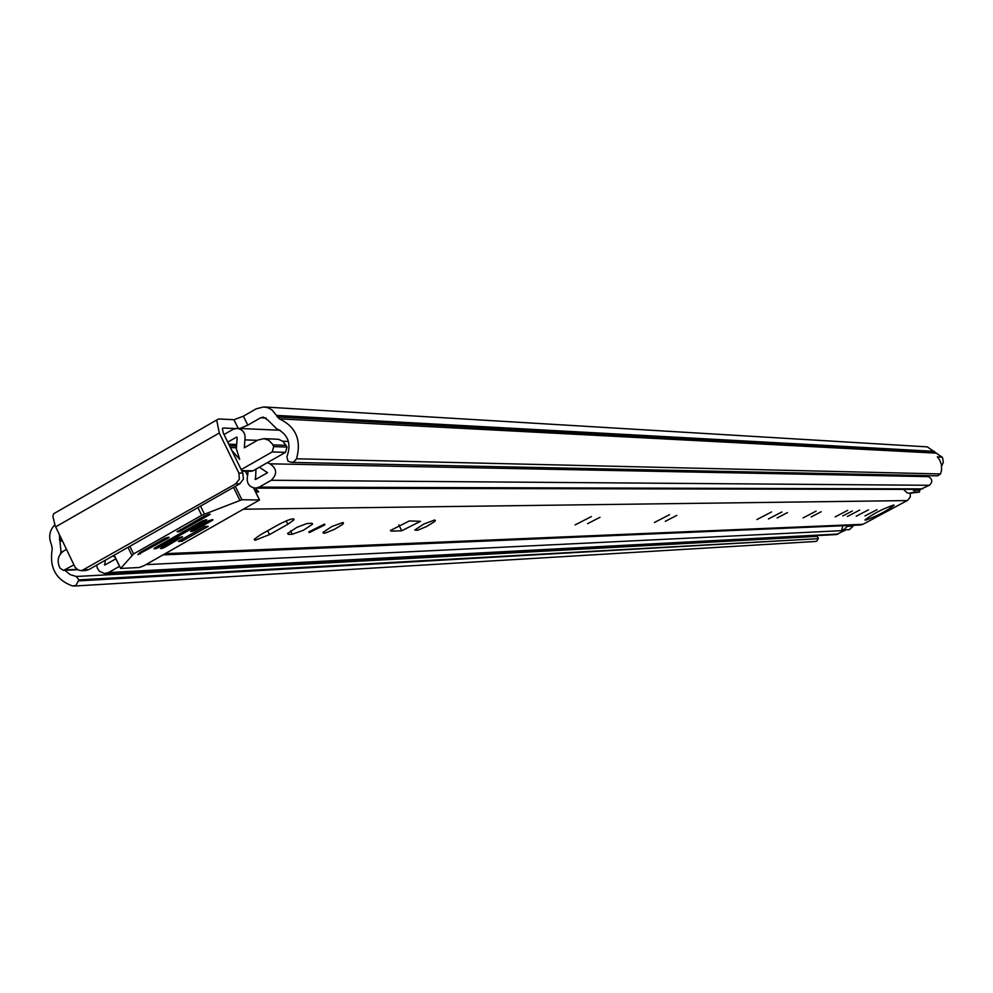 <?xml version="1.0" encoding="UTF-8"?>
<svg xmlns="http://www.w3.org/2000/svg" width="993" height="993" viewBox="0 0 993 993"><rect width="100%" height="100%" fill="white"/><g stroke="black" fill="none" stroke-linecap="round" stroke-linejoin="round"><path stroke-width="1.49" d="M54.764 524.875C49.489 530.423 48.347 536.878 51.313 544.226L52.281 548.645C49.104 567.437 55.844 579.875 72.489 585.957L76.002 585.436L78.881 579.862L76.324 576.499L70.044 574.55L64.905 570.317M78.795 580.868L818.319 538.69L816.73 541.123L815.452 541.47M238.196 428.405L233.938 419.716L243.397 416.191L247.791 425.141L260.638 417.78L263.344 417.097L268.011 420.2L276.426 428.542C288.169 434.4 291.644 443.809 286.89 456.768L287.958 461.137L291.495 462.39L294.027 461.708L296.522 458.791L940.52 473.946L937.566 475.846M937.429 456.941L942.059 457.152L942.729 458.356L943.288 462.39L941.649 466.114M818.319 538.69L78.881 579.862M76.324 576.499L816.916 536.369L814.248 535.748M223.115 428.02L235.142 428.542M247.791 425.141L239.884 428.479M233.938 419.716L218.671 418.959L216.697 420.014L219.279 432.998L238.866 473.028L242.875 473.078L223.338 433.159L222.395 428.405M243.397 416.191L256.231 408.818L263.741 406.931L268.11 407.788L272.045 410.01L279.269 418.81C295.902 426.667 301.649 439.998 296.522 458.791M942.059 457.152L927.313 446.875L264.473 406.981M60.499 553.821L60.995 551.611L59.282 534.433M942.258 457.053L937.318 456.817L939.676 459.958L941.476 464.885L941.575 470.148L940.52 473.946M242.875 473.078L243.397 479.123L239.797 483.802L235.775 483.777L81.587 570.702L78.099 570.007L74.984 567.053L55.111 525.694L52.902 516.36L53.622 513.778L55.732 512.562M235.775 483.777L239.387 479.098L238.866 473.028M84.38 569.833L88.774 569.622L239.797 483.802M88.774 569.622L85.646 570.491M816.916 536.369L818.356 538.156M255.027 540.304L269.525 534.582L287.846 524.279L294.065 519.736C293.705 517.862 288.591 519.451 278.735 524.503L260.315 534.867L254.196 539.336L255.027 540.304M324.326 524.18L308.798 531.9L309.394 532.558L324.91 524.825L324.326 524.18M342.759 522.554L331.91 526.489L322.886 532.459L323.644 533.253L325.791 532.856L334.529 529.294L342.213 524.652L343.491 523.348L342.759 522.554M434.748 519.972L423.775 524.068L414.764 530.051L417.569 530.274L426.456 526.575L434.214 521.859L435.418 520.605L434.748 519.972M600.033 517.279L587.571 523.683L600.033 517.279M591.381 516.559L575.084 524.912L591.381 516.559M676.854 515.367L665.26 521.35L676.854 515.367M669.555 514.672L654.412 522.479L669.555 514.672M787.474 512.599L777.134 517.961L787.474 512.599M781.913 511.954L768.433 518.954L781.913 511.954M771.586 511.941L756.914 519.55L771.586 511.941M821.161 511.755L811.219 516.919L821.161 511.755M816.085 511.134L803.114 517.874L816.085 511.134M852.342 510.973L842.747 515.95L852.342 510.973M847.687 510.365L835.187 516.869L847.687 510.365M859.677 510.079L847.352 516.484L859.677 510.079M868.416 509.868L856.227 516.211L868.416 509.868M877.005 509.657L864.94 515.938L877.005 509.657M893.725 505.015C882.33 508.987 872.735 513.964 864.94 519.972L865.387 520.195C876.844 516.174 886.426 511.196 894.122 505.238L893.725 505.015M255.623 491.945L258.726 491.932L255.971 488.916M910.345 493.322L910.258 496.934L907.751 500.273L862.979 524.292L860.223 525.012M292.29 534.259L303.399 530.262L312.572 524.18L311.802 523.299L307.011 523.51L296.857 527.37L287.598 533.489L288.392 534.383L292.29 534.259L290.639 530.895M401.731 530.771L420.486 521.313L409.352 520.953L390.423 530.473L391.093 531.118L401.731 530.771L398.814 524.875M247.902 474.331L246.996 474.319M255.673 488.134L256.852 490.418L254.878 490.418M257.981 491.932L256.852 490.418M926.444 475.61L928.616 476.64C932.526 479.209 932.762 482.089 929.324 485.292L920.35 489.412M248.126 471.216L247.418 476.454C246.45 483.306 249.156 487.203 255.536 488.134L259.223 487.104L271.263 480.277C277.457 474.195 277.022 468.708 269.984 463.818L267.378 462.651L285.512 452.336L272.169 451.952L273.708 446.627L272.43 444.094L268.855 440.321L264.101 438.658L257.994 439.998L244.34 447.793L244.899 439.887L257.386 440.333M241.684 470.645L253.029 470.806L255.983 469.13L255.511 479.52L267.539 472.693L259.347 467.219L267.378 462.651M253.029 470.806L251.204 471.253M96.693 565.116L97.314 568.046L99.449 571.298L104.501 573.507L108.572 572.527L119.508 566.32M115.051 557.073L112.805 555.968M105.258 560.251L104.811 565.067L115.883 558.811M903.481 489.388L906.969 492.689L908.98 493.322L913.994 492.168L914.553 490.343L919.89 490.343L916.924 489.412M228.738 444.181L236.16 444.43M227.745 442.158L236.657 437.044L237.178 437.503L236.346 448.712L239.673 459.349L231.704 450.263M224.008 434.524L232.921 429.423L237.004 428.355C243.111 429.423 245.743 433.271 244.899 439.887M241.175 469.602L272.169 451.952M66.469 549.377L63.763 550.929C58.376 554.802 56.886 560.027 59.319 566.593L60.151 568.306L63.54 570.392L73.904 564.856M845.949 529.778L836.379 534.569M843.616 529.89L847.352 526.364L853.136 526.116L849.425 529.617L843.616 529.89L841.841 529.319L842.92 525.744M847.6 525.545L847.352 526.364M853.136 526.116L853.384 525.297M913.994 492.168L919.332 492.156L919.89 490.343M919.332 492.156L908.98 493.322M911.574 489.4L914.553 490.343M255.983 469.13L259.347 467.219M273.708 446.627L287.039 447.049L282.931 441.302L278.35 439.266L263.815 438.633M287.039 447.049L285.512 452.336M168.326 538.094L169.12 537.213L165.111 538.194L140.311 552.257L137.866 554.628L168.326 538.094L167.916 537.25M120.65 568.443L133.583 553.933L201.653 515.305L241.87 499.74L259.558 499.988L144.097 565.65L139.38 567.5L120.65 568.443M177.027 531.578L178.728 531.764L178.243 530.746M180.478 529.48L181.123 530.833L209.262 514.87L210.231 514.163L209.076 514.25L202.907 516.757L177.139 531.801M163.746 546.212L164.379 547.528L182.6 536.791L178.653 537.759L161.201 547.652L160.407 548.521L162.008 548.459L161.524 547.466M212.85 519.662L208.927 520.605L191.388 530.547L190.569 531.429L192.133 531.392L191.661 530.399M206.643 519.786L202.709 520.742L154.796 547.9L154.002 548.769L155.616 548.707L155.131 547.702M181.123 530.833L178.728 531.764M164.379 547.528L162.008 548.459M193.871 529.145L194.504 530.473L192.133 531.392M212.986 519.848L212.03 520.543L211.608 519.687M157.353 546.448L157.999 547.776L155.616 548.707M206.78 519.972L205.824 520.667L205.402 519.811M194.504 530.473L212.03 520.543M157.999 547.776L205.824 520.667M204.843 526.464L178.368 541.446L181.818 541.334L208.232 526.377L204.843 526.464M181.123 539.894L181.818 541.334M76.225 576.486L816.854 536.369M260.638 417.78L266.223 418.078M60.995 551.611L62.807 551.549M60.089 541.111L62.46 541.036M59.369 539.609L61.74 539.547M279.269 418.81L935.902 453.131M277.134 416.923L934.723 452.125M276.377 415.397L934.314 451.331M55.645 526.873L219.279 432.998M267.651 530.746L269.525 534.582M165.285 553.672L862.979 524.292M243.856 509.21L907.23 500.584M390.634 530.175L391.093 531.118M287.809 533.191L288.392 534.383M286.17 520.891L287.846 524.279M282.868 441.252L288.429 441.463M269.984 463.818L928.616 476.64M271.263 480.277L929.324 485.292M259.223 487.104L922.634 488.879M108.572 572.527L838.353 534.035M145.921 564.632L844.956 530.498M255.002 479.06L256.306 479.073M230.401 447.595L236.247 447.769M230.314 447.409L236.235 447.595M229.47 445.696L236.16 445.907M104.451 564.57L105.866 564.496M64.93 569.957L77.044 569.361M272.852 444.889L286.195 445.323M120.414 567.984L114.22 555.149M233.529 487.364L239.847 500.286M241.87 499.74L235.316 486.347M245.37 471.179L247.617 475.746M253.587 487.935L259.31 499.64M139.752 552.617L140.385 553.933M127.998 547.329L131.796 555.186M197.905 507.609L201.653 515.305M204.397 514.002L200.549 506.095M133.583 553.933L129.872 546.262M181.806 537.66L181.396 536.828M216.697 420.014L53.622 513.778M81.587 570.702L85.981 570.479M291.495 462.39L937.727 475.846M73.991 586.056L815.588 541.458M163.125 554.888L860.521 524.999M343.119 522.566L343.491 523.348M324.599 524.192L324.91 524.825M312.15 523.311L312.572 524.18M293.605 518.805L294.065 519.736M237.426 428.368L280.088 430.254M255.536 488.134L920.585 489.412M105.432 573.495L836.59 534.557M241.92 471.129L251.378 471.265M63.54 570.392L77.528 569.684M120.352 568.058L114.145 555.199M259.384 499.64L253.674 487.96M247.642 475.647L245.457 471.179"/></g></svg>
